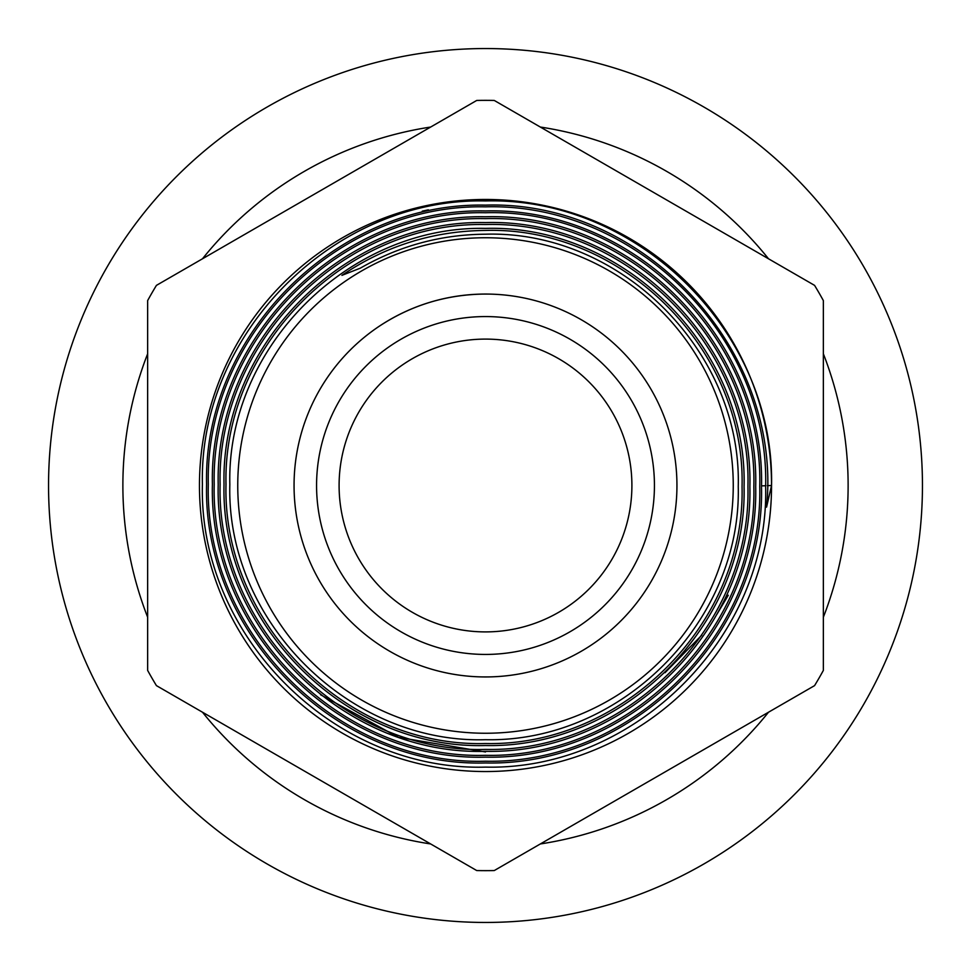 <?xml version="1.0" encoding="UTF-8"?>
<svg xmlns="http://www.w3.org/2000/svg" width="971" height="971" viewBox="0 0 971 971"><rect width="100%" height="100%" fill="white"/><g stroke="black" fill="none" stroke-linecap="round" stroke-linejoin="round"><path stroke-width="1.46" d="M540.337 127.043A362.62 362.62 0 0 1 768.51 258.784M823.347 353.76A362.62 362.62 0 0 1 823.347 617.24M768.51 712.216A362.62 362.62 0 0 1 540.337 843.957M430.663 843.957A362.62 362.62 0 0 1 202.49 712.216M147.653 617.24A362.62 362.62 0 0 1 147.653 353.76M202.49 258.784A362.62 362.62 0 0 1 430.663 127.043M485.5 48.55A436.95 436.95 0 0 1 922.45 485.5A436.95 436.95 0 0 1 485.5 922.45A436.95 436.95 0 0 1 48.55 485.5A436.95 436.95 0 0 1 485.5 48.55M422.264 211.156L428.357 209.821M156.428 685.623L476.725 870.55L156.428 685.623A385.147 385.147 0 0 1 147.653 670.427L147.653 300.573A385.147 385.147 0 0 1 156.428 285.377L476.725 100.45A385.147 385.147 0 0 1 494.275 100.45L814.572 285.377A385.147 385.147 0 0 1 823.347 300.573L823.347 670.427A385.147 385.147 0 0 1 814.572 685.623L494.275 870.55A385.147 385.147 0 0 1 476.725 870.55M728.299 595.235L716.853 614.412M701.754 635.204L664.989 672.745M485.5 339.097A146.403 146.403 0 0 0 339.097 485.5A146.403 146.403 0 0 0 485.5 631.903A146.403 146.403 0 0 0 631.903 485.5A146.403 146.403 0 0 0 485.5 339.097M485.5 294.055A191.445 191.445 0 0 1 676.945 485.5A191.445 191.445 0 0 1 485.5 676.945A191.445 191.445 0 0 1 294.055 485.5A191.445 191.445 0 0 1 485.5 294.055C446.988 294.347 411.728 304.967 379.734 325.916M485.5 237.749A247.751 247.751 0 0 1 733.251 485.5A247.751 247.751 0 0 1 485.5 733.251A247.751 247.751 0 0 1 237.749 485.5A247.751 247.751 0 0 1 485.5 237.749M771.544 485.5L766.556 507.141C782.82 349.718 643.567 200.038 485.5 205.136C336.354 201.847 202.951 335.311 206.58 484.408C202.623 633.335 336.306 767.296 485.5 762.963C632.801 766.35 765.148 634.112 761.507 486.762C765.439 339.146 633.238 206.75 485.5 210.95C339.814 207.576 208.753 338.454 212.394 484.25C208.462 630.361 339.474 761.337 485.5 757.149C629.851 760.305 759.249 631.138 755.693 486.532C759.601 342.302 629.778 212.467 485.5 216.764C342.557 213.669 214.712 341.476 218.208 484.505C214.385 627.132 342.727 755.584 485.5 751.336C626.841 754.431 753.29 627.946 749.879 486.653C753.617 345.397 627.011 218.487 485.5 222.577C346.016 219.373 220.563 344.656 224.022 484.226C220.283 624.11 345.567 749.527 485.5 745.522C623.491 748.629 747.5 624.814 744.065 486.689C747.804 348.443 623.698 224.35 485.5 228.391C348.892 225.43 226.461 347.654 229.836 484.493C226.134 620.906 349.014 743.822 485.5 739.708C620.675 742.597 741.553 621.743 738.251 486.52C741.868 351.623 620.542 230.163 485.5 234.205C441.016 234.496 399.299 245.821 360.326 268.154L341.913 275.363C385.208 245.954 433.066 230.977 485.5 230.43C622.775 226.474 745.728 349.524 742.05 486.787C745.449 623.71 622.362 746.65 485.5 743.519C346.623 747.549 222.335 622.994 226 484.335C222.662 345.676 346.744 221.509 485.5 224.532C625.664 220.332 751.724 346.465 747.949 486.507C751.384 626.95 625.858 752.452 485.5 749.418C343.77 753.63 216.254 626.149 220.101 484.42C216.582 342.472 343.758 215.489 485.5 218.633C629.002 214.506 757.72 343.2 753.848 486.787C757.429 629.985 628.613 758.642 485.5 755.317C340.323 759.504 210.331 629.293 214.203 484.274C210.658 339.413 340.578 209.469 485.5 212.734C632.048 208.377 763.667 340.19 759.747 486.544C763.327 633.238 632.182 764.395 485.5 761.215C337.52 765.646 204.286 632.412 208.304 484.468C204.638 336.124 337.386 203.582 485.5 206.835C635.265 202.538 769.687 336.864 765.646 486.762C769.384 636.321 634.961 770.586 485.5 767.114C333.975 771.423 198.363 635.629 202.405 484.238C198.679 333.126 334.364 197.453 485.5 200.936C637.898 196.749 774.785 332.422 771.544 485.5A286.044 286.044 0 0 1 485.5 771.544A286.044 286.044 0 0 1 199.456 485.5A286.044 286.044 0 0 1 485.5 199.456A286.044 286.044 0 0 1 771.544 485.5L767.333 485.658M316.57 485.5A168.93 168.93 0 0 0 485.5 654.43A168.93 168.93 0 0 0 654.43 485.5A168.93 168.93 0 0 0 485.5 316.57A168.93 168.93 0 0 0 316.57 485.5M494.275 870.55L814.572 685.623M485.5 751.955L398.608 737.377L320.551 694.75L398.608 737.377L485.5 751.955L398.608 737.377L320.551 694.75L398.608 737.377L485.5 751.955M814.572 285.377L494.275 100.45M476.725 100.45L156.428 285.377M765.646 485.731L761.507 485.888"/></g></svg>
